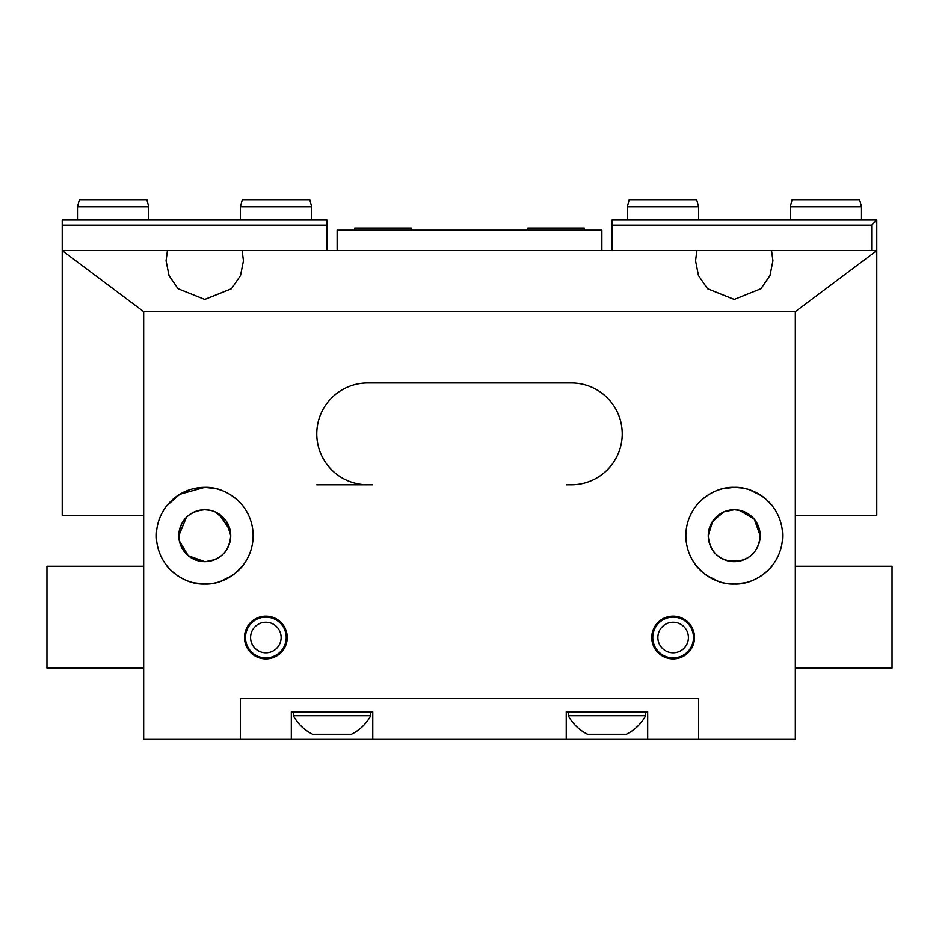 <?xml version="1.0" encoding="UTF-8"?>
<svg xmlns="http://www.w3.org/2000/svg" width="939" height="939" viewBox="0 0 939 939"><rect width="100%" height="100%" fill="white"/><g stroke="black" fill="none" stroke-linecap="round" stroke-linejoin="round"><path stroke-width="1.41" d="M240.407 206.803L242.321 199.678L309.776 199.678L311.678 206.803L240.407 206.803L240.407 220.043M281.137 637.499A15.27 15.27 0 0 1 265.866 652.769A15.27 15.27 0 0 1 250.584 637.499A15.27 15.27 0 0 1 265.866 622.228A15.27 15.27 0 0 1 281.137 637.499M688.416 637.499A15.27 15.27 0 0 1 673.134 652.769A15.27 15.27 0 0 1 657.863 637.499A15.27 15.27 0 0 1 673.134 622.228A15.27 15.27 0 0 1 688.416 637.499M673.134 617.134A20.365 20.365 0 0 0 652.769 637.499A20.365 20.365 0 0 0 673.134 657.863A20.365 20.365 0 0 0 693.498 637.499A20.365 20.365 0 0 0 673.134 617.134M265.866 617.134A20.365 20.365 0 0 0 245.502 637.499A20.365 20.365 0 0 0 265.866 657.863A20.365 20.365 0 0 0 286.231 637.499A20.365 20.365 0 0 0 265.866 617.134M673.134 616.125A21.386 21.386 0 0 0 651.76 637.499A21.386 21.386 0 0 0 673.134 658.885A21.386 21.386 0 0 0 694.52 637.499A21.386 21.386 0 0 0 673.134 616.125M265.866 616.125A21.386 21.386 0 0 0 244.48 637.499A21.386 21.386 0 0 0 265.866 658.885A21.386 21.386 0 0 0 287.24 637.499A21.386 21.386 0 0 0 265.866 616.125M566.334 484.77L571.323 484.77A50.906 50.906 0 0 0 622.228 433.865A50.906 50.906 0 0 0 571.323 382.959L367.677 382.959A50.906 50.906 0 0 0 316.772 433.865A50.906 50.906 0 0 0 367.677 484.77L372.666 484.77M728.993 561.111L739.451 561.111M744.416 559.562L749.322 556.804M755.249 550.935L758.137 545.817M760.191 535.688C758.759 551.475 750.097 560.125 734.228 561.651C718.347 560.114 709.696 551.463 708.264 535.688L712.689 521.18L724.063 511.79L734.228 509.724C750.12 511.262 758.771 519.913 760.191 535.688A25.963 25.963 0 0 1 734.228 561.651A25.963 25.963 0 0 1 708.264 535.688A25.963 25.963 0 0 1 734.228 509.724A25.963 25.963 0 0 1 760.191 535.688L754.287 519.197L739.451 510.253M726.27 583.389L734.228 584.046C711.938 584.938 695.893 566.194 695.541 564.703C695.905 566.205 711.938 584.938 734.228 584.046C756.505 584.938 772.562 566.217 772.926 564.703C772.515 566.182 756.646 584.915 734.228 584.046L745.366 582.743M761.834 575.396L766.365 571.828M695.752 564.973L702.137 571.874M706.762 575.49L718.816 581.523M782.598 535.688A48.359 48.359 0 0 1 734.228 584.046A48.359 48.359 0 0 1 685.869 535.688A48.359 48.359 0 0 1 734.228 487.318A48.359 48.359 0 0 1 782.598 535.688M229.48 543.646L227.484 548.27M223.177 553.987L221.334 555.677M214.867 559.597L205.664 561.628M179.337 540.899L178.809 535.688C180.241 551.475 188.903 560.125 204.772 561.651L188.199 555.665L179.349 540.981M204.772 561.651C220.653 560.114 229.304 551.463 230.736 535.688L226.311 521.18L214.937 511.79M199.584 510.241L204.772 509.724C188.88 511.262 180.229 519.913 178.809 535.688A25.963 25.963 0 0 0 204.772 561.651A25.963 25.963 0 0 0 230.736 535.688A25.963 25.963 0 0 0 204.772 509.724A25.963 25.963 0 0 0 178.809 535.688L186.368 517.366M212.73 583.389L204.772 584.046C227.062 584.938 243.107 566.194 243.459 564.703C243.095 566.205 227.062 584.938 204.772 584.046C182.495 584.938 166.438 566.217 166.074 564.703C166.485 566.182 182.354 584.915 204.772 584.046L193.634 582.743M177.166 575.396L172.635 571.828M243.459 564.703L236.863 571.874M232.238 575.49L220.184 581.523M156.402 535.688A48.359 48.359 0 0 0 204.772 584.046A48.359 48.359 0 0 0 253.131 535.688A48.359 48.359 0 0 0 204.772 487.318A48.359 48.359 0 0 0 156.402 535.688M167.447 250.584L166.074 260.772L169.043 275.608L178.046 288.743L204.772 299.459L231.499 288.743L240.501 275.608L243.459 260.772L242.098 250.584L62.22 250.584L62.22 220.043L326.948 220.043L326.948 250.584M196.814 487.975L204.772 487.318L179.83 494.243L166.896 505.605M166.285 506.391L172.682 499.501M177.307 495.874L189.361 489.841M696.902 250.584L695.541 260.772L698.499 275.608L707.501 288.743L734.228 299.459L760.954 288.743L769.957 275.608L772.926 260.772L771.553 250.584L242.098 250.584M742.186 487.975L734.228 487.318C756.517 486.425 772.562 505.17 772.926 506.661C772.551 505.159 756.529 486.425 734.228 487.318C711.95 486.425 695.905 505.147 695.541 506.661C695.94 505.182 711.809 486.449 734.228 487.318L723.1 488.62M706.621 495.968L702.09 499.536M721.199 513.222L711.856 522.507L708.264 535.688M367.677 484.77L316.772 484.77M647.687 739.322L566.229 739.322L566.229 711.832L647.687 711.832L647.687 739.322L795.321 739.322L795.321 311.678L143.679 311.678L62.22 250.584L62.22 515.323L143.679 515.323L143.679 311.678M291.313 739.322L372.771 739.322L372.771 711.832L291.313 711.832L291.313 739.322L240.407 739.322L240.407 698.593L698.593 698.593L698.593 739.322L698.593 698.593L240.407 698.593L240.407 739.322L143.679 739.322L143.679 515.323M772.715 506.391L766.318 499.501M761.693 495.874L749.639 489.841M771.553 250.584L876.78 250.584L876.78 515.323L795.321 515.323M795.321 311.678L876.78 250.584L876.78 220.043L871.685 225.137L612.052 225.137L612.052 220.043L876.78 220.043M204.772 487.318C227.05 486.425 243.095 505.147 243.459 506.661C243.06 505.182 227.191 486.449 204.772 487.318L215.9 488.62M232.379 495.968L236.91 499.536M204.772 509.724L210.007 510.253L204.772 509.724M218.963 513.938L230.196 530.453M606.958 715.694L568.259 715.694A44.039 44.039 0 0 0 587.614 734.228L626.301 734.228A44.039 44.039 0 0 0 645.645 715.694L606.958 715.694M143.679 566.229L46.95 566.229L46.95 668.052L143.679 668.052M527.847 230.219L527.847 228.083L584.246 228.083L584.246 230.219M372.771 739.322L566.229 739.322M795.321 566.229L892.05 566.229L892.05 668.052L795.321 668.052M601.864 250.584L601.864 230.219L337.136 230.219L337.136 250.584M790.227 206.803L792.14 199.678L859.596 199.678L861.509 206.803L790.227 206.803L790.227 220.043M627.322 206.803L629.224 199.678L696.679 199.678L698.593 206.803L627.322 206.803L627.322 220.043M871.685 250.584L871.685 225.137M612.052 250.584L612.052 225.137M77.491 206.803L79.404 199.678L146.86 199.678L148.773 206.803L77.491 206.803L77.491 220.043M354.754 228.083L354.754 230.219L354.754 228.083L411.153 228.083L411.153 230.219M326.948 225.137L62.22 225.137M332.042 715.694L293.355 715.694A44.039 44.039 0 0 0 312.699 734.228L351.386 734.228A44.039 44.039 0 0 0 370.741 715.694L332.042 715.694M311.678 206.803L311.678 220.043M568.259 711.832L568.259 715.694M645.645 711.832L645.645 715.694M861.509 206.803L861.509 220.043M698.593 206.803L698.593 220.043M148.773 206.803L148.773 220.043M293.355 711.832L293.355 715.694M370.741 711.832L370.741 715.694"/></g></svg>

